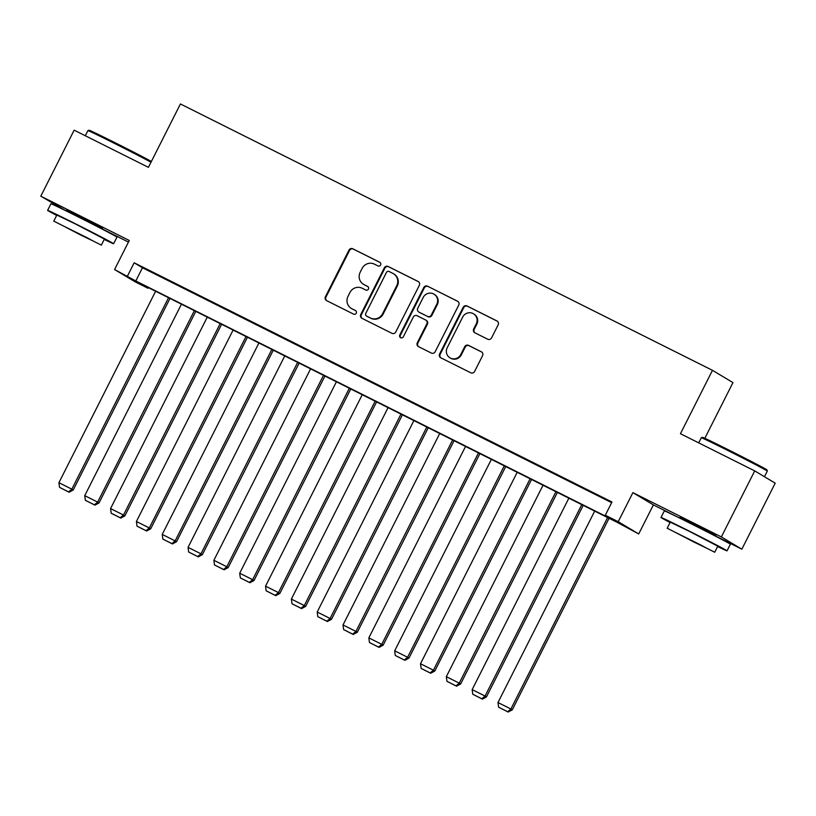 <?xml version="1.0" encoding="UTF-8"?>
<svg xmlns="http://www.w3.org/2000/svg" width="816" height="816" viewBox="0 0 816 816"><rect width="100%" height="100%" fill="white"/><g stroke="black" fill="none" stroke-linecap="round" stroke-linejoin="round"><path stroke-width="1.22" d="M363.508 284.315A9.292 9.068 -59.1 0 0 364.089 284.641L363.508 284.315A9.292 9.068 -59.1 0 1 360.172 272.279L362.131 268.393A9.292 9.068 -59.1 0 1 374.442 264.16L377.92 265.904A2.03 1.989 -59.1 0 0 380.613 264.976A2.03 1.989 -59.1 0 0 379.756 262.273L352.818 248.788A2.907 2.836 -59.1 0 0 348.973 250.114L325.411 296.769A2.907 2.836 -59.1 0 0 326.635 300.635L353.563 314.119A2.03 1.989 -59.1 0 0 356.255 313.191A2.03 1.989 -59.1 0 0 355.399 310.488L351.91 308.744A9.292 9.068 -59.1 0 0 352.471 309.08L351.329 308.428A9.292 9.068 -59.1 0 0 351.91 308.744M351.329 308.428A9.292 9.068 -59.1 0 1 347.993 296.392L349.952 292.495A9.292 9.068 -59.1 0 1 362.263 288.262L365.741 290.006A2.03 1.989 -59.1 0 0 368.434 289.088A2.03 1.989 -59.1 0 0 367.577 286.385L364.089 284.641A9.292 9.068 -59.1 0 0 364.65 284.968L364.089 284.641M715.907 535.48L693.702 523.658L679.983 517.334M102.5 228.368L80.305 216.546L66.575 210.222M487.713 339.221A2.907 2.836 -59.1 0 0 491.558 337.895L498.168 324.809A2.907 2.836 -59.1 0 0 496.944 320.943L467.027 305.969A2.907 2.836 -59.1 0 0 463.182 307.295L439.61 353.95A2.907 2.836 -59.1 0 0 440.844 357.816L470.75 372.79A2.907 2.836 -59.1 0 0 474.596 371.474L482.582 355.654A2.907 2.836 -59.1 0 0 481.358 351.798L468.557 345.382A2.907 2.836 -59.1 0 0 464.712 346.708L460.754 354.552A7.772 7.579 -59.1 0 1 449.983 357.826A7.772 7.579 -59.1 0 1 447.188 347.759L462.703 317.036A7.772 7.579 -59.1 0 1 473.474 313.772A7.772 7.579 -59.1 0 1 476.269 323.83L473.688 328.95A2.907 2.836 -59.1 0 0 474.912 332.816L487.713 339.221M605.309 515.222L618.222 521.689L638.714 533.95L617.488 522.515L139.689 283.285L147.992 288.262L135.079 281.795L114.587 269.535L135.803 280.969L613.612 520.19L605.309 515.222L611.98 502.013L134.171 262.793L127.5 275.992M114.587 269.535L129.254 240.475L40.8 196.187L74.154 130.162L148.41 167.341L180.428 103.958L712.47 370.331L680.452 433.724L754.708 470.893L721.354 536.928L632.89 492.64L618.222 521.689M419.322 285.335A2.907 2.836 -59.1 0 0 418.098 281.469L388.181 266.495A2.907 2.836 -59.1 0 0 384.346 267.821L360.774 314.476A2.907 2.836 -59.1 0 0 361.998 318.342L391.915 333.316A2.907 2.836 -59.1 0 0 395.76 332L419.322 285.335M427.604 286.232L457.521 301.206A2.907 2.836 -59.1 0 1 458.745 305.072L435.173 351.737A2.907 2.836 -59.1 0 1 431.327 353.053L418.526 346.647A2.907 2.836 -59.1 0 1 417.302 342.781L426.86 323.86A2.907 2.836 -59.1 0 0 425.636 319.994L417.149 315.741A2.907 2.836 -59.1 0 0 413.304 317.067L403.349 336.773A2.03 1.989 -59.1 0 1 400.534 337.63A2.03 1.989 -59.1 0 1 399.799 334.999L423.759 287.558A2.907 2.836 -59.1 0 1 427.604 286.232L457.96 301.481M754.708 470.893L775.2 483.164L741.846 549.188L721.354 536.928M40.8 196.187L66.229 210.926M165.301 278.776L149.807 271.014L165.301 278.776M191.128 291.7L175.634 283.948L191.128 291.7M216.954 304.633L201.46 296.871L216.954 304.633M242.78 317.567L227.287 309.805L242.78 317.567M268.617 330.5L253.113 322.738L268.617 330.5M294.443 343.424L278.939 335.672L294.443 343.424M320.27 356.357L304.776 348.595L320.27 356.357M346.096 369.291L330.602 361.529L346.096 369.291M371.923 382.225L356.429 374.462L371.923 382.225M397.749 395.148L382.255 387.396L397.749 395.148M423.575 408.082L408.082 400.319L423.575 408.082M449.402 421.015L433.908 413.253L449.402 421.015M475.228 433.949L459.734 426.187L475.228 433.949M501.055 446.872L485.561 439.12L501.055 446.872M526.891 459.806L511.387 452.044L526.891 459.806M552.718 472.739L537.214 464.977L552.718 472.739M578.544 485.673L563.05 477.911L578.544 485.673M134.171 262.793L142.474 267.76L611.643 502.666M590.254 491.671L605.758 499.433L590.315 491.558M704.83 438.284L732.962 382.602L712.47 370.331M632.89 492.64L653.392 504.9L679.626 518.038L680.146 517.018M715.612 536.051L741.846 549.188M653.392 504.9L638.714 533.95M148.318 287.609L147.992 288.262M102.214 228.939L128.449 242.077M142.474 267.76L135.803 280.969M367.945 286.62L364.65 284.968M355.766 310.723L352.471 309.08M380.123 262.507L353.379 249.115A2.907 2.836 -59.1 0 0 349.534 250.441L325.961 297.106A2.907 2.836 -59.1 0 0 326.747 300.696M418.537 281.744L388.742 266.822A2.907 2.836 -59.1 0 0 384.897 268.148L361.325 314.813A2.907 2.836 -59.1 0 0 362.11 318.403M389.14 271.514A2.03 1.989 -59.1 0 0 386.447 272.442L365.762 313.405A2.03 1.989 -59.1 0 0 366.619 316.108L370.291 317.944A9.292 9.068 -59.1 0 0 382.602 313.711L396.739 285.712A9.292 9.068 -59.1 0 0 392.822 273.36L389.14 271.514M366.925 316.292A2.03 1.989 -59.1 0 0 367.169 316.435L366.619 316.108M393.404 273.676L393.955 274.013A9.292 9.068 -59.1 0 1 397.29 286.049L383.153 314.048A9.292 9.068 -59.1 0 1 370.852 318.281L367.169 316.435M425.819 320.096L426.37 320.433A2.907 2.836 -59.1 0 1 427.421 324.187L417.853 343.118A2.907 2.836 -59.1 0 0 418.649 346.698M428.165 286.559A2.907 2.836 -59.1 0 0 424.32 287.885L400.35 335.325A2.03 1.989 -59.1 0 0 400.819 337.773M436.784 304.225A7.772 7.579 -59.1 0 0 433.99 294.158A7.772 7.579 -59.1 0 0 423.218 297.432L417.751 308.254A2.907 2.836 -59.1 0 0 418.975 312.12L427.472 316.373A2.907 2.836 -59.1 0 0 431.317 315.047L436.784 304.225L437.335 304.552A7.772 7.579 -59.1 0 0 434.551 294.494L433.99 294.158M418.792 312.018L419.353 312.344A2.907 2.836 -59.1 0 0 419.536 312.446L418.975 312.12M437.335 304.552L431.868 315.374A2.907 2.836 -59.1 0 1 428.023 316.7L419.536 312.446M473.474 313.772L474.035 314.099A7.772 7.579 -59.1 0 1 476.819 324.166L474.239 329.276A2.907 2.836 -59.1 0 0 475.024 332.867M449.983 357.826L450.534 358.153A7.772 7.579 -59.1 0 0 461.305 354.878L460.754 354.552M481.797 352.073L469.108 345.719A2.907 2.836 -59.1 0 0 465.263 347.035L461.305 354.878M497.383 321.218L467.578 306.296A2.907 2.836 -59.1 0 0 463.743 307.622L440.171 354.287A2.907 2.836 -59.1 0 0 440.956 357.877M168.535 297.738L71.828 489.172L58.915 482.705L155.621 291.271M68.575 491.885L59.537 487.356L69.125 492.211L68.575 491.885L71.828 489.172L73.216 489.998L169.973 298.452M58.915 482.705L59.537 487.356M69.125 492.211L73.216 489.998M150.991 162.211A36.995 0.592 -153.2 0 0 113.985 143.157A36.995 0.592 -153.2 0 0 87.904 130.611L89.097 130.223A36.108 0.581 26.8 0 1 114.556 142.463A36.108 0.581 26.8 0 1 151.378 161.456M87.904 130.611A36.995 0.592 -153.2 0 0 87.893 130.621L85.303 135.742M104.213 239.435A36.995 0.592 -153.2 0 0 113.638 243.739A36.995 0.592 -153.2 0 0 73.695 222.911A36.995 0.592 -153.2 0 0 47.603 210.375A36.995 0.592 -153.2 0 0 56.661 215.414M113.638 243.739L116.974 237.13A36.995 0.592 -153.2 0 0 77.03 216.311A36.995 0.592 -153.2 0 0 50.939 203.776L47.603 210.375M53.785 221.126L56.845 215.047L75.633 224.074L104.397 239.068L101.327 245.137L53.785 221.126L101.327 245.137M80.764 235.049L92.871 240.873L87.23 237.782L62.23 225.389L80.764 235.049M702.494 437.335A36.108 0.581 26.8 0 1 727.954 449.575A36.108 0.581 26.8 0 1 766.938 469.883L767.326 471.077A36.995 0.592 -153.2 0 0 767.326 471.077A36.995 0.592 -153.2 0 0 727.393 450.269A36.995 0.592 -153.2 0 0 701.301 437.723A36.995 0.592 -153.2 0 0 701.291 437.733L702.494 437.335M717.611 546.547A36.995 0.592 -153.2 0 0 727.036 550.851A36.995 0.592 -153.2 0 0 687.103 530.023A36.995 0.592 -153.2 0 0 661.001 517.487A36.995 0.592 -153.2 0 0 670.069 522.526M727.036 550.851L730.371 544.241A36.995 0.592 -153.2 0 0 690.438 523.423A36.995 0.592 -153.2 0 0 664.336 510.887L661.001 517.487M667.182 528.238L670.252 522.158L689.041 531.185L717.794 546.179L714.724 552.248L667.182 528.238L714.724 552.248M694.171 542.171L706.279 547.985L700.628 544.894L675.638 532.501L694.171 542.171M194.361 310.661L97.655 502.105L84.742 495.638L181.448 304.195M94.401 504.818L85.364 500.29L94.952 505.145L94.401 504.818L97.655 502.105L99.042 502.931L195.799 311.386M84.742 495.638L85.364 500.29M94.952 505.145L99.042 502.931M220.187 323.595L123.481 515.039L110.568 508.572L207.274 317.128M120.227 517.742L111.19 513.223L120.788 518.078L120.227 517.742L123.481 515.039L124.868 515.865L221.626 324.319M110.568 508.572L111.19 513.223M120.788 518.078L124.868 515.865M246.014 336.529L149.318 527.962L136.405 521.495L233.101 330.062M146.054 530.675L137.017 526.157L146.615 531.012L146.054 530.675L149.318 527.962L150.695 528.799L247.452 337.243M136.405 521.495L137.017 526.157M146.615 531.012L150.695 528.799M271.84 349.462L175.144 540.896L162.231 534.429L258.927 342.995M171.88 543.609L162.843 539.08L172.441 543.946L171.88 543.609L175.144 540.896L176.521 541.722L273.278 350.176M162.231 534.429L162.843 539.08M172.441 543.946L176.521 541.722M297.667 362.386L200.971 553.829L188.057 547.363L284.753 355.919M197.717 556.543L188.669 552.014L198.268 556.869L197.717 556.543L200.971 553.829L202.358 554.656L299.115 363.11M188.057 547.363L188.669 552.014M198.268 556.869L202.358 554.656M323.503 375.319L226.797 566.763L213.884 560.296L310.59 368.852M223.543 569.476L214.496 564.947L224.094 569.803L223.543 569.476L226.797 566.763L228.184 567.589L324.941 376.043M213.884 560.296L214.496 564.947M224.094 569.803L228.184 567.589M349.33 388.253L252.623 579.686L239.71 573.22L336.416 381.786M249.37 582.4L240.332 577.881L249.92 582.736L249.37 582.4L252.623 579.686L254.011 580.523L350.768 388.967M239.71 573.22L240.332 577.881M249.92 582.736L254.011 580.523M375.156 401.186L278.45 592.62L265.537 586.153L362.243 394.72M275.196 595.333L266.159 590.804L275.747 595.67L275.196 595.333L278.45 592.62L279.837 593.446L376.594 401.9M265.537 586.153L266.159 590.804M275.747 595.67L279.837 593.446M400.982 414.11L304.276 605.554L291.363 599.087L388.069 407.643M301.022 608.267L291.985 603.738L301.573 608.593L301.022 608.267L304.276 605.554L305.663 606.38L402.421 414.834M291.363 599.087L291.985 603.738M301.573 608.593L305.663 606.38M426.809 427.043L330.103 618.487L317.189 612.02L413.896 420.577M326.849 621.2L317.812 616.672L327.4 621.527L326.849 621.2L330.103 618.487L331.49 619.313L428.247 427.768M317.189 612.02L317.812 616.672M327.4 621.527L331.49 619.313M452.635 439.977L355.929 631.411L343.016 624.954L439.722 433.51M352.675 634.124L343.638 629.605L353.226 634.46L352.675 634.124L355.929 631.411L357.316 632.247L454.073 440.701M343.016 624.954L343.638 629.605M353.226 634.46L357.316 632.247M478.462 452.911L381.755 644.344L368.842 637.877L465.548 446.444M378.502 647.057L369.464 642.529L379.063 647.394L378.502 647.057L381.755 644.344L383.143 645.17L479.9 453.625M368.842 637.877L369.464 642.529M379.063 647.394L383.143 645.17M504.288 465.834L407.592 657.278L394.679 650.811L491.375 459.367M404.328 659.991L395.291 655.462L404.889 660.317L404.328 659.991L407.592 657.278L408.969 658.104L505.726 466.558M394.679 650.811L395.291 655.462M404.889 660.317L408.969 658.104M530.114 478.768L433.418 670.211L420.505 663.745L517.201 472.301M430.154 672.925L421.117 668.396L430.715 673.251L430.154 672.925L433.418 670.211L434.795 671.038L531.553 479.492M420.505 663.745L421.117 668.396M430.715 673.251L434.795 671.038M555.941 491.701L459.245 683.135L446.332 676.678L543.028 485.234M455.991 685.848L446.944 681.329L456.542 686.185L455.991 685.848L459.245 683.135L460.632 683.971L557.389 492.425M446.332 676.678L446.944 681.329M456.542 686.185L460.632 683.971M581.777 504.635L485.071 696.068L472.158 689.602L568.864 498.168M481.817 698.782L472.77 694.253L482.368 699.118L481.817 698.782L485.071 696.068L486.458 696.895L583.216 505.349M472.158 689.602L472.77 694.253M482.368 699.118L486.458 696.895M607.604 517.558L510.898 709.002L497.984 702.535L594.691 511.102M507.644 711.715L498.607 707.186L508.195 712.042L507.644 711.715L510.898 709.002L512.285 709.828L609.042 518.282M497.984 702.535L498.607 707.186M508.195 712.042L512.285 709.828M325.961 297.106L325.411 296.769M349.534 250.441L348.973 250.114M353.379 249.115L352.818 248.788M361.325 314.813L360.774 314.476M384.897 268.148L384.346 267.821M388.742 266.822L388.181 266.495M370.852 318.281L370.291 317.944M383.153 314.048L382.602 313.711M397.29 286.049L396.739 285.712M417.853 343.118L417.302 342.781M427.421 324.187L426.86 323.86M400.35 335.325L399.799 334.999M424.32 287.885L423.759 287.558M428.023 316.7L427.472 316.373M431.868 315.374L431.317 315.047M474.239 329.276L473.688 328.95M476.819 324.166L476.269 323.83M465.263 347.035L464.712 346.708M469.108 345.719L468.557 345.382M440.171 354.287L439.61 353.95M463.743 307.622L463.182 307.295M467.578 306.296L467.027 305.969M367.047 316.373L366.486 316.037M66.218 210.936L66.739 209.896M102.143 229.082L102.663 228.041M698.7 442.864L701.291 437.733M715.54 536.194L716.071 535.163M764.47 476.748L767.326 471.087"/></g></svg>
